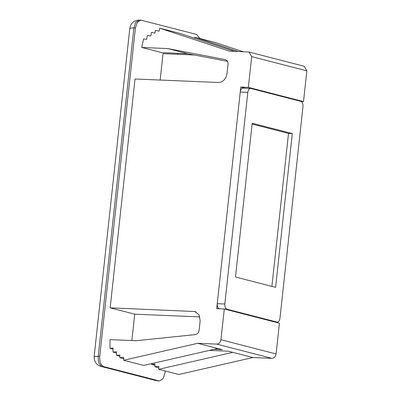 <?xml version="1.0" encoding="UTF-8"?>
<svg xmlns="http://www.w3.org/2000/svg" width="401" height="401" viewBox="0 0 401 401"><rect width="100%" height="100%" fill="white"/><g stroke="black" fill="none" stroke-linecap="round" stroke-linejoin="round"><path stroke-width="0.6" d="M220.941 339.732C220.405 342.449 218.976 343.908 216.66 344.098L197.703 343.306L123.658 360.253L123.678 357.306L119.854 357.702L119.869 354.995L116.43 355.351L116.45 351.742L113.012 352.098L113.032 348.038L109.974 348.354L110.024 339.637L135.954 340.725L195.307 334.609C197.402 334.183 198.675 332.73 199.122 330.259L200.159 320.69L199.066 314.885L194.861 311.522L110.16 307.843L135.022 78.997L218.425 82.486C223.056 82.1 225.913 79.192 226.986 73.759L228.029 64.19C228.119 61.704 227.172 60.16 225.187 59.564L167.693 48.561L141.764 47.478L143.598 38.837L146.56 39.403L147.418 35.378L150.751 36.015L151.508 32.441L154.841 33.077L155.413 30.396L159.127 31.108L159.743 28.19L229.442 51.143L249.051 52.035L251.698 56.616L248.359 87.373L240.775 87.057L216.7 308.665L224.284 308.981L220.941 339.732L276.094 353.958C275.557 356.674 274.129 358.133 271.813 358.324L252.856 357.532L178.811 374.479L158.756 369.306L158.776 366.359L154.951 366.755L158.766 367.737M109.974 348.354L113.027 349.141M113.012 352.098L116.445 352.985M154.951 366.755L154.966 364.048L151.528 364.404L154.961 365.286M151.528 364.404L151.533 363.637M116.43 355.351L119.864 356.233M119.854 357.702L123.668 358.684M123.658 360.253L143.713 365.426L217.758 348.479L222.274 349.642L214.159 349.301M209.352 350.404L228.289 351.196L252.856 357.532M232.801 352.359L158.756 369.306M197.703 343.306L217.758 348.479M199.883 316.905L134.726 314.178L131.864 340.549M160.164 80.05L163.027 53.674L194.269 54.982M141.764 47.478L161.819 52.651L187.748 53.734L227.507 61.343M234.425 51.353L179.798 33.358L159.743 28.19M194.63 38.245L194.841 37.238L238.164 51.508M177.337 54.275L177.543 53.308M224.284 308.981L279.432 323.206L276.094 353.958M251.698 56.616L306.85 70.842L303.507 101.598L301.226 101.503M306.85 70.842L304.199 66.26L249.051 52.035M194.841 37.238L214.896 42.411L243.146 51.719M240.775 87.057L245.237 88.205M248.359 87.373L303.507 101.598M165.157 370.955L164.921 373.11L163.042 378.734L159.528 380.95L158.009 380.885L100.957 366.379L156.109 380.604M139.894 20.14L140.806 20.115L137.292 22.326L135.413 27.955L99.744 356.299C99.468 361.832 100.811 365.281 103.774 366.634L158.926 380.86M140.806 20.115L196.56 34.426L200.024 38.576M167.693 48.561L187.748 53.734M110.16 307.843L134.726 314.178M252.109 124.029L288.514 133.418L271.893 286.389M292.304 133.578L275.597 287.347L235.487 277.001L252.194 123.232L292.304 133.578L288.514 133.418M219.257 308.855C217.778 308.179 217.106 306.454 217.242 303.687L240.234 92.029C240.69 89.343 241.688 88.05 243.232 88.155M217.242 303.687L224.821 304.003C224.685 306.775 225.357 308.499 226.841 309.176L224.685 309.086M224.821 304.003L247.818 92.345C248.274 89.659 249.272 88.37 250.815 88.471L242.931 88.11M274.825 322.018L276.976 322.108C278.52 322.209 279.517 320.915 279.973 318.229L302.971 106.571C303.106 103.804 302.434 102.08 300.95 101.403L250.815 88.471M226.841 309.176L277.276 322.153L274.976 322.053M216.66 344.098L271.813 358.324M100.957 366.379C96.345 364.875 94.075 361.597 94.15 356.539L129.819 28.195L133.894 27.89L98.225 356.233C97.954 361.772 99.298 365.216 102.255 366.574L103.774 366.634M129.819 28.195C130.831 23.042 133.989 20.326 139.292 20.05L135.779 22.266L133.894 27.89L135.413 27.955M94.15 356.539L99.744 356.299M193.563 311.331L196.094 311.983M247.818 92.345L240.234 92.029M158.009 380.885L159.528 380.95"/></g></svg>
